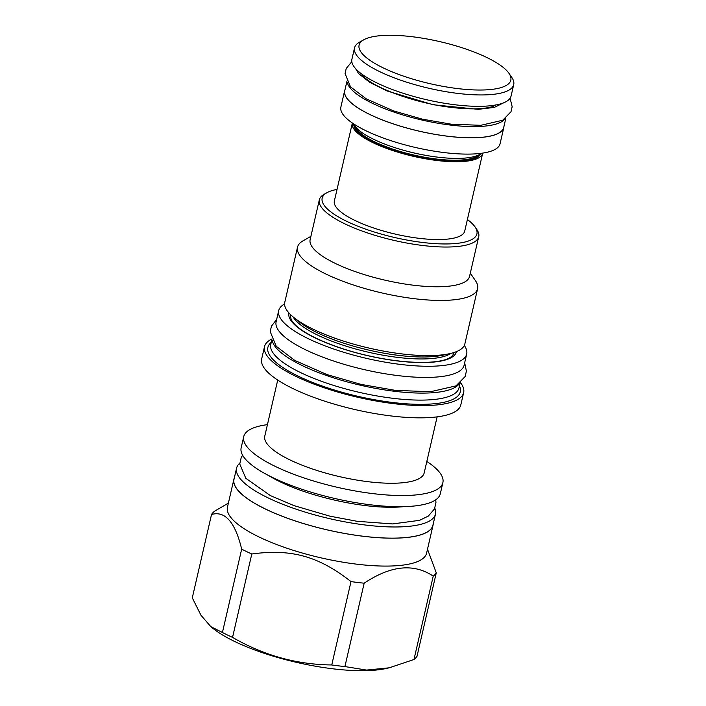 <?xml version="1.0" encoding="UTF-8"?>
<svg xmlns="http://www.w3.org/2000/svg" width="706" height="706" viewBox="0 0 706 706"><rect width="100%" height="100%" fill="white"/><g stroke="black" fill="none" stroke-linecap="round" stroke-linejoin="round"><path stroke-width="1.06" d="M459.253 383.79A96.59 26.784 13 0 1 394.451 391.274A96.59 26.784 -167 0 1 272.331 340.627M460.091 383.12L458.997 387.885A96.59 26.784 13 0 1 392.827 398.29A96.59 26.784 -167 0 1 270.769 344.431L271.872 339.665M271.28 342.242L270.248 343.292A98.734 27.384 -167 0 0 298.32 376.192A98.734 27.384 -167 0 0 392.642 402.482A98.734 27.384 13 0 0 459.968 387.091L459.5 385.697M460.559 382.723A102.193 28.337 -167 0 1 463.648 392.624A102.193 28.337 -167 0 1 393.648 403.638A102.193 28.337 -167 0 1 264.512 346.655A102.193 28.337 -167 0 1 271.625 339.101M463.648 392.624L460.815 404.909A102.193 28.337 13 0 1 390.815 415.913A102.193 28.337 -167 0 1 261.67 358.93L264.512 346.655M437.129 416.867L424.191 472.896A81.799 22.68 13 0 1 368.153 481.713A81.799 22.68 -167 0 1 264.785 436.096L277.723 380.066M267.424 424.659A102.193 28.337 -167 0 0 243.738 436.626A102.193 28.337 -167 0 0 372.874 493.609A102.193 28.337 13 0 0 442.883 482.604A102.193 28.337 13 0 0 426.83 461.459M442.883 482.604L440.306 493.768A102.193 28.337 13 0 1 370.297 504.772A102.193 28.337 -167 0 1 241.161 447.789L243.738 436.626M403.585 506.661A89.194 24.736 -167 0 1 383.296 507.084A89.194 24.736 -167 0 1 365.355 505.567M289.319 485.931A89.194 24.736 -167 0 1 286.548 484.748A89.194 24.736 -167 0 1 268.509 475.473M239.766 463.162A102.07 28.302 13 0 0 236.581 468.131A102.07 28.302 13 0 0 240.861 479.48A102.07 28.302 -167 0 0 347.82 522.378A102.07 28.302 -167 0 0 435.496 514.056A102.07 28.302 -167 0 0 434.808 508.196M236.581 468.131L234.004 479.295A102.07 28.302 13 0 0 238.284 490.644A102.07 28.302 13 0 0 345.243 533.542A102.07 28.302 13 0 0 432.919 525.22L435.496 514.056M433.228 523.878A102.193 28.337 -167 0 1 433.034 525.246A102.193 28.337 -167 0 1 363.025 536.251A102.193 28.337 -167 0 1 233.889 479.268A102.193 28.337 -167 0 1 234.313 477.962M433.034 525.246L426.592 553.151A102.193 28.337 13 0 1 356.583 564.156A102.193 28.337 -167 0 1 227.447 507.173L233.889 479.268M331.749 664.964L350.997 581.594A116.622 32.344 -167 0 0 357.642 582.468A116.622 32.344 13 0 0 364.164 583.2L344.916 666.57A116.622 32.344 -167 0 1 338.395 665.837A116.622 32.344 -167 0 1 331.749 664.964C296.644 664.584 263.576 655.389 232.548 637.377A116.622 32.344 -167 0 1 222.425 632.497L210.82 626.646L200.963 615.244L192.288 597.841L211.535 514.471A116.622 32.344 -167 0 1 214.58 511.206L228.391 503.104M427.501 549.224L436.273 572.866A116.622 32.344 13 0 1 433.228 576.131C413.76 563.097 390.736 565.453 364.164 583.2M436.273 572.866L417.025 656.236A116.622 32.344 -167 0 1 413.972 659.51L389.165 667.823L366.564 670.073L344.916 666.57M389.165 667.823L386.235 668.476A102.546 28.434 -167 0 1 332.57 668.767A102.546 28.434 -167 0 1 213.159 628.525L210.82 626.646M350.997 581.594C318.618 556.204 291.278 548.606 251.795 553.998L232.548 637.377M251.795 553.998A116.622 32.344 -167 0 1 241.673 549.127C235.177 522.184 225.135 510.632 211.535 514.471M241.673 549.127L222.425 632.497M433.228 576.131L413.972 659.51M466.684 354.059L464.107 365.214A96.466 26.749 -167 0 1 381.24 373.086A96.466 26.749 -167 0 1 280.15 332.544A96.466 26.749 13 0 1 276.117 321.821L278.693 310.658A96.466 26.749 13 0 0 282.727 321.38A96.466 26.749 -167 0 0 383.817 361.922A96.466 26.749 -167 0 0 466.684 354.059A96.466 26.749 -167 0 0 464.319 345.455M284.589 303.968A96.466 26.749 13 0 0 278.693 310.658M449.925 353.609L443.103 355.136A85.144 23.607 -167 0 1 398.546 355.374A85.144 23.607 -167 0 1 299.415 321.962L293.952 317.603A92.415 25.628 -167 0 0 401.555 353.865A92.415 25.628 13 0 0 449.925 353.609A92.415 25.628 13 0 0 464.866 343.91L477.6 288.736A92.415 25.628 13 0 0 475.438 280.644L470.311 273.151M293.952 317.603A92.415 25.628 -167 0 1 284.774 302.336L297.517 247.153A92.415 25.628 -167 0 1 303.006 240.834L310.896 236.351M477.6 288.736A92.415 25.628 13 0 1 414.298 298.691A92.415 25.628 -167 0 1 297.517 247.153M319.324 199.869L310.146 239.608A81.799 22.68 -167 0 0 413.522 285.224A81.799 22.68 13 0 0 469.552 276.408L478.73 236.669A81.799 22.68 -167 0 1 422.691 245.485A81.799 22.68 -167 0 1 319.324 199.869A81.799 22.68 -167 0 1 324.186 194.274L326.887 192.738A79.416 22.027 -167 0 1 337.036 189.42M467.39 219.522A79.416 22.027 -167 0 1 475.059 226.944A79.416 22.027 -167 0 1 422.515 242.458A79.416 22.027 -167 0 1 343.204 219.575A79.416 22.027 -167 0 1 326.887 192.738M352.365 123.012A66.893 18.55 13 0 0 352.32 123.179L334.362 200.989A66.893 18.55 13 0 0 337.159 208.429A66.893 18.55 13 0 0 407.256 236.545A66.893 18.55 13 0 0 464.724 231.083L482.683 153.281A66.893 18.55 13 0 0 482.719 153.105M475.059 226.944L476.815 229.512A81.799 22.68 -167 0 1 478.73 236.669M352.32 123.179A66.893 18.55 13 0 0 355.127 130.619A66.893 18.55 13 0 0 425.224 158.735A66.893 18.55 13 0 0 482.683 153.281M353.627 123.859A66.893 18.55 13 0 0 355.895 127.274A66.893 18.55 13 0 0 419.267 154.093A66.893 18.55 13 0 0 481.218 153.317M503.978 126.25A81.684 22.654 -167 0 1 503.819 127.468L500.06 143.768A81.684 22.654 -167 0 1 429.892 150.431A81.684 22.654 -167 0 1 344.299 116.102A81.684 22.654 -167 0 1 340.883 107.021L344.643 90.721A81.684 22.654 -167 0 1 345.031 89.556M503.819 127.468A81.684 22.654 -167 0 1 433.652 134.131A81.684 22.654 -167 0 1 348.058 99.802A81.684 22.654 -167 0 1 344.643 90.721M346.884 81.543L344.757 90.747A81.561 22.618 13 0 0 348.173 99.82A81.561 22.618 13 0 0 433.643 134.096A81.561 22.618 13 0 0 503.705 127.442L505.831 118.246M347.299 82.337A81.561 22.618 13 0 0 350.75 88.656A81.561 22.618 -167 0 0 431.49 122.05A81.561 22.618 -167 0 0 505.108 118.767M355.33 68.323A81.684 22.654 -167 0 1 351.915 59.242L354.536 47.858A81.684 22.654 -167 0 1 359.398 42.263L363.714 39.818A77.863 21.595 -167 0 1 437.076 41.001A77.863 21.595 -167 0 1 507.561 71.518A77.863 21.595 13 0 1 508.991 73.353L511.797 77.448A81.684 22.654 13 0 1 513.712 84.605L511.091 95.99A81.684 22.654 -167 0 1 440.923 102.652A81.684 22.654 -167 0 1 355.33 68.323M513.712 84.605A81.684 22.654 13 0 1 443.553 91.268A81.684 22.654 13 0 1 357.96 56.939A81.684 22.654 -167 0 1 354.536 47.858M363.714 39.818A77.863 21.595 -167 0 0 362.346 53.797A77.863 21.595 13 0 0 454.849 88.224A77.863 21.595 13 0 0 508.991 73.353M456.473 351.614A85.973 23.845 -167 0 1 382.74 358.736A85.973 23.845 -167 0 1 292.513 322.571A85.973 23.845 13 0 1 288.939 312.935M450.975 353.362A83.59 23.183 -167 0 1 397.513 357.377A83.59 23.183 -167 0 1 293.114 316.915M353.838 124.3A65.226 18.091 -167 0 0 356.68 130.813A65.226 18.091 13 0 0 423.724 157.985A65.226 18.091 13 0 0 480.839 153.617M355.021 126.189A64.511 17.888 -167 0 0 357.501 130.222A64.511 17.888 13 0 0 419.796 156.326A64.511 17.888 13 0 0 478.942 154.799M396.807 148.269A64.511 17.888 13 0 0 431.71 156.326M355.586 68.614L358.586 73.539L369.529 82.223L386.914 90.915L433.149 104.753L478.262 109.342L494.35 107.4L503.678 102.802M435.752 499.795L435.955 502.557L434.499 508.92L428.348 516.06L419.602 520.322L392.624 523.931L357.183 521.31L329.887 516.165L293.996 505.637L270.389 495.603L245.82 478.297L239.74 464.001L241.196 457.638L242.599 455.202M286.548 484.748C313.429 496.645 353.927 505.99 383.296 507.084M290.916 314.964L290.722 315.785C290.484 318.318 291.507 320.798 293.802 323.242C302.724 334.141 334.732 348.367 368.903 355.85C410.574 365.355 450.49 364.499 453.623 353.388L453.808 352.576M276.673 319.412L271.439 326.19L270.213 331.644L276.267 346.337L294.764 360.413L326.931 374.586L361.11 384.399L395.369 390.383L430.492 391.724L455.979 385.873L465.157 376.527L466.401 371.074L464.663 362.813M351.817 61.678L346.205 68.517L345.066 73.565L350.467 86.82L366.335 98.902L393.498 110.877L422.285 119.146L451.134 124.177L480.795 125.315L502.716 120.249L511.003 111.76L512.159 106.721L510.103 98.222M495.859 104.832L493.75 106.05C490.449 107.541 484.704 108.459 476.524 108.803C469.031 109.024 460.488 108.539 450.896 107.33C415.746 103.403 372.539 87.42 363.087 75.895L361.728 73.865"/></g></svg>
